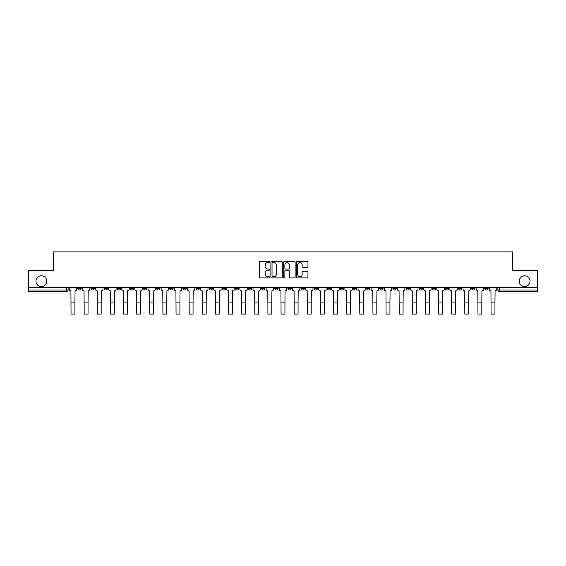 <?xml version="1.0" encoding="UTF-8"?>
<svg xmlns="http://www.w3.org/2000/svg" width="566" height="566" viewBox="0 0 566 566"><rect width="100%" height="100%" fill="white"/><g stroke="black" fill="none" stroke-linecap="round" stroke-linejoin="round"><path stroke-width="0.85" d="M269.536 261.959A0.58 0.58 0 0 0 268.956 261.386L260.183 261.386A0.828 0.828 0 0 0 259.355 262.207L259.355 277.078A0.828 0.828 0 0 0 260.183 277.899L268.956 277.899A0.58 0.58 0 0 0 269.536 277.326A0.58 0.58 0 0 0 268.956 276.746L267.824 276.746A2.646 2.646 0 0 1 265.178 274.1L265.178 272.862A2.646 2.646 0 0 1 267.824 270.223L268.956 270.223A0.58 0.58 0 0 0 269.536 269.642A0.58 0.58 0 0 0 268.956 269.062L267.824 269.062A2.646 2.646 0 0 1 265.178 266.423L265.178 265.185A2.646 2.646 0 0 1 267.824 262.539L268.956 262.539A0.58 0.58 0 0 0 269.536 261.959M519.27 281.168A5.384 5.384 0 0 0 524.661 286.552A5.384 5.384 0 0 0 530.045 281.168A5.384 5.384 0 0 0 524.661 275.784A5.384 5.384 0 0 0 519.27 281.168M35.955 281.168A5.384 5.384 0 0 0 41.339 286.552A5.384 5.384 0 0 0 46.73 281.168A5.384 5.384 0 0 0 41.339 275.784A5.384 5.384 0 0 0 35.955 281.168M432.268 287.394L432.268 288.32L435.636 288.32A1.684 1.684 0 0 1 433.952 290.004A1.684 1.684 0 0 1 432.268 288.32L432.268 287.394M419.144 287.394L419.144 288.32L422.512 288.32A1.684 1.684 0 0 1 420.828 290.004A1.684 1.684 0 0 1 419.144 288.32L419.144 287.394M340.385 287.394L340.385 288.32L343.753 288.32A1.684 1.684 0 0 1 342.069 290.004A1.684 1.684 0 0 1 340.385 288.32L340.385 287.394M327.261 287.394L327.261 288.32L330.622 288.32A1.684 1.684 0 0 1 328.945 290.004A1.684 1.684 0 0 1 327.261 288.32L327.261 287.394M314.13 287.394L314.13 288.32L317.498 288.32A1.684 1.684 0 0 1 315.814 290.004A1.684 1.684 0 0 1 314.13 288.32L314.13 287.394M287.882 287.394L287.882 288.32L291.249 288.32A1.684 1.684 0 0 1 289.566 290.004A1.684 1.684 0 0 1 287.882 288.32L287.882 287.394M261.626 288.32L261.626 287.394L261.626 288.32A1.684 1.684 0 0 0 263.31 290.004A1.684 1.684 0 0 1 261.626 288.32L264.994 288.32A1.684 1.684 0 0 1 263.31 290.004A1.684 1.684 0 0 0 264.994 288.32L264.994 287.394L264.994 288.32M248.502 288.32L248.502 287.394L248.502 288.32A1.684 1.684 0 0 0 250.186 290.004A1.684 1.684 0 0 1 248.502 288.32L251.87 288.32A1.684 1.684 0 0 1 250.186 290.004M235.378 288.32L235.378 287.394L235.378 288.32A1.684 1.684 0 0 0 237.055 290.004A1.684 1.684 0 0 1 235.378 288.32L238.739 288.32A1.684 1.684 0 0 1 237.055 290.004A1.684 1.684 0 0 0 238.739 288.32L238.739 287.394L238.739 288.32M222.247 287.394L222.247 288.32L225.615 288.32A1.684 1.684 0 0 1 223.931 290.004A1.684 1.684 0 0 1 222.247 288.32L222.247 287.394M209.123 287.394L209.123 288.32L212.491 288.32A1.684 1.684 0 0 1 210.807 290.004A1.684 1.684 0 0 1 209.123 288.32L209.123 287.394M195.999 287.394L195.999 288.32L199.359 288.32A1.684 1.684 0 0 1 197.683 290.004A1.684 1.684 0 0 1 195.999 288.32L195.999 287.394M182.868 288.32L182.868 287.394L182.868 288.32A1.684 1.684 0 0 0 184.551 290.004A1.684 1.684 0 0 1 182.868 288.32L186.235 288.32A1.684 1.684 0 0 1 184.551 290.004M156.619 288.32L156.619 287.394L156.619 288.32A1.684 1.684 0 0 0 158.303 290.004A1.684 1.684 0 0 1 156.619 288.32L159.98 288.32A1.684 1.684 0 0 1 158.303 290.004A1.684 1.684 0 0 0 159.98 288.32L159.98 287.394L159.98 288.32M143.488 288.32L143.488 287.394L143.488 288.32A1.684 1.684 0 0 0 145.172 290.004A1.684 1.684 0 0 1 143.488 288.32L146.856 288.32A1.684 1.684 0 0 1 145.172 290.004A1.684 1.684 0 0 0 146.856 288.32L146.856 287.394L146.856 288.32M130.364 288.32L130.364 287.394L130.364 288.32A1.684 1.684 0 0 0 132.048 290.004A1.684 1.684 0 0 1 130.364 288.32L133.732 288.32A1.684 1.684 0 0 1 132.048 290.004A1.684 1.684 0 0 0 133.732 288.32L133.732 287.394L133.732 288.32M117.24 288.32L117.24 287.394L117.24 288.32A1.684 1.684 0 0 0 118.924 290.004A1.684 1.684 0 0 1 117.24 288.32L120.608 288.32A1.684 1.684 0 0 1 118.924 290.004M104.116 288.32L104.116 287.394L104.116 288.32A1.684 1.684 0 0 0 105.792 290.004A1.684 1.684 0 0 1 104.116 288.32L107.476 288.32A1.684 1.684 0 0 1 105.792 290.004A1.684 1.684 0 0 0 107.476 288.32L107.476 287.394L107.476 288.32M90.984 288.32L90.984 287.394L90.984 288.32A1.684 1.684 0 0 0 92.668 290.004A1.684 1.684 0 0 1 90.984 288.32L94.352 288.32A1.684 1.684 0 0 1 92.668 290.004A1.684 1.684 0 0 0 94.352 288.32L94.352 287.394L94.352 288.32M307.14 267.209A0.828 0.828 0 0 0 307.961 266.381L307.961 262.207A0.828 0.828 0 0 0 307.14 261.386L297.391 261.386A0.828 0.828 0 0 0 296.563 262.207L296.563 277.078A0.828 0.828 0 0 0 297.391 277.899L307.14 277.899A0.828 0.828 0 0 0 307.961 277.078L307.961 272.041A0.828 0.828 0 0 0 307.14 271.213L302.966 271.213A0.828 0.828 0 0 0 302.138 272.041L302.138 274.538A2.207 2.207 0 0 1 299.93 276.746A2.207 2.207 0 0 1 297.723 274.538L297.723 264.747A2.207 2.207 0 0 1 299.93 262.539A2.207 2.207 0 0 1 302.138 264.747L302.138 266.381A0.828 0.828 0 0 0 302.966 267.209L307.14 267.209M28.3 287.394L28.3 270.654L53.374 270.654L53.374 251.891L512.626 251.891L512.626 270.654L537.7 270.654L537.7 287.394L28.3 287.394L28.3 290.004L68.097 290.004L68.097 287.394M282.278 262.207A0.828 0.828 0 0 0 281.451 261.386L271.708 261.386A0.828 0.828 0 0 0 270.881 262.207L270.881 277.078A0.828 0.828 0 0 0 271.708 277.899L281.451 277.899A0.828 0.828 0 0 0 282.278 277.078L282.278 262.207M284.549 261.386L294.292 261.386A0.828 0.828 0 0 1 295.119 262.207L295.119 277.078A0.828 0.828 0 0 1 294.292 277.899L290.125 277.899A0.828 0.828 0 0 1 289.297 277.078L289.297 271.043A0.828 0.828 0 0 0 288.469 270.223L285.703 270.223A0.828 0.828 0 0 0 284.882 271.043L284.882 277.326A0.58 0.58 0 0 1 284.302 277.899A0.58 0.58 0 0 1 283.722 277.326L283.722 262.207A0.828 0.828 0 0 1 284.549 261.386M497.903 287.394L497.903 290.004L537.7 290.004L537.7 291.688L499.58 291.688A1.684 1.684 0 0 1 497.903 290.004A1.684 1.684 0 0 0 499.58 291.688L499.58 287.394M537.7 287.394L537.7 290.004M68.097 290.004A1.684 1.684 0 0 1 66.42 291.688L28.3 291.688L28.3 290.004M488.14 287.394L488.14 288.32A1.684 1.684 0 0 1 486.456 290.004A1.684 1.684 0 0 1 484.772 288.32L488.14 288.32M484.772 287.394L484.772 288.32M475.015 287.394L475.015 288.32A1.684 1.684 0 0 1 473.332 290.004A1.684 1.684 0 0 1 471.648 288.32A1.684 1.684 0 0 0 473.332 290.004M471.648 287.394L471.648 288.32L475.015 288.32M461.884 287.394L461.884 288.32A1.684 1.684 0 0 1 460.208 290.004A1.684 1.684 0 0 1 458.524 288.32L461.884 288.32M458.524 287.394L458.524 288.32M448.76 287.394L448.76 288.32A1.684 1.684 0 0 1 447.076 290.004A1.684 1.684 0 0 1 445.392 288.32L448.76 288.32M445.392 287.394L445.392 288.32M435.636 287.394L435.636 288.32M422.512 287.394L422.512 288.32L422.512 287.394M409.381 287.394L409.381 288.32A1.684 1.684 0 0 1 407.697 290.004A1.684 1.684 0 0 1 406.02 288.32L409.381 288.32M406.02 287.394L406.02 288.32M396.257 287.394L396.257 288.32A1.684 1.684 0 0 1 394.573 290.004A1.684 1.684 0 0 1 392.889 288.32L396.257 288.32M392.889 287.394L392.889 288.32M383.132 287.394L383.132 288.32A1.684 1.684 0 0 1 381.449 290.004A1.684 1.684 0 0 1 379.765 288.32L383.132 288.32M379.765 287.394L379.765 288.32M370.001 287.394L370.001 288.32A1.684 1.684 0 0 1 368.317 290.004A1.684 1.684 0 0 1 366.641 288.32L370.001 288.32M366.641 287.394L366.641 288.32M356.877 287.394L356.877 288.32A1.684 1.684 0 0 1 355.193 290.004A1.684 1.684 0 0 1 353.509 288.32L356.877 288.32M353.509 287.394L353.509 288.32M343.753 287.394L343.753 288.32A1.684 1.684 0 0 1 342.069 290.004M330.622 287.394L330.622 288.32M317.498 288.32L317.498 287.394L317.498 288.32A1.684 1.684 0 0 1 315.814 290.004M304.374 287.394L304.374 288.32A1.684 1.684 0 0 1 302.69 290.004A1.684 1.684 0 0 1 301.006 288.32A1.684 1.684 0 0 0 302.69 290.004A1.684 1.684 0 0 0 304.374 288.32L301.006 288.32L301.006 287.394M291.249 288.32L291.249 287.394L291.249 288.32A1.684 1.684 0 0 1 289.566 290.004M278.118 287.394L278.118 288.32A1.684 1.684 0 0 1 276.434 290.004A1.684 1.684 0 0 1 274.751 288.32A1.684 1.684 0 0 0 276.434 290.004M274.751 287.394L274.751 288.32L278.118 288.32M251.87 287.394L251.87 288.32L251.87 287.394M225.615 288.32L225.615 287.394L225.615 288.32A1.684 1.684 0 0 1 223.931 290.004M212.491 288.32L212.491 287.394L212.491 288.32A1.684 1.684 0 0 1 210.807 290.004M199.359 288.32L199.359 287.394L199.359 288.32A1.684 1.684 0 0 1 197.683 290.004M186.235 287.394L186.235 288.32L186.235 287.394M173.111 288.32L173.111 287.394L173.111 288.32A1.684 1.684 0 0 1 171.427 290.004A1.684 1.684 0 0 1 169.743 288.32L173.111 288.32A1.684 1.684 0 0 1 171.427 290.004M169.743 287.394L169.743 288.32M120.608 287.394L120.608 288.32L120.608 287.394M81.228 287.394L81.228 288.32A1.684 1.684 0 0 1 79.544 290.004A1.684 1.684 0 0 1 77.86 288.32A1.684 1.684 0 0 0 79.544 290.004A1.684 1.684 0 0 0 81.228 288.32L81.228 287.394M77.86 287.394L77.86 288.32L81.228 288.32M272.614 262.539A0.58 0.58 0 0 0 272.034 263.119L272.034 276.166A0.58 0.58 0 0 0 272.614 276.746L273.81 276.746A2.646 2.646 0 0 0 276.456 274.1L276.456 265.185A2.646 2.646 0 0 0 273.81 262.539L272.614 262.539M289.297 264.789A2.207 2.207 0 0 0 287.089 262.582A2.207 2.207 0 0 0 284.882 264.789L284.882 268.242A0.828 0.828 0 0 0 285.703 269.062L288.469 269.062A0.828 0.828 0 0 0 289.297 268.242L289.297 264.789M69.236 287.394L69.236 289.162A1.684 1.684 0 0 0 70.92 290.846L71.047 314.109L74.917 314.109L74.917 302.923L71.047 302.923M76.721 287.394L76.721 289.162A1.684 1.684 0 0 1 75.045 290.846L74.917 302.923M82.36 287.394L82.36 289.162A1.684 1.684 0 0 0 84.044 290.846L84.171 314.109L88.041 314.109L88.041 302.923L84.171 302.923M89.853 287.394L89.853 289.162A1.684 1.684 0 0 1 88.169 290.846L88.041 302.923M95.491 287.394L95.491 289.162A1.684 1.684 0 0 0 97.168 290.846L97.295 314.109L101.165 314.109L101.165 302.923L97.295 302.923M102.977 287.394L102.977 289.162A1.684 1.684 0 0 1 101.293 290.846L101.165 302.923M108.615 287.394L108.615 289.162A1.684 1.684 0 0 0 110.299 290.846L110.427 314.109L114.297 314.109L114.297 302.923L110.427 302.923M116.101 287.394L116.101 289.162A1.684 1.684 0 0 1 114.417 290.846L114.297 302.923M121.74 287.394L121.74 289.162A1.684 1.684 0 0 0 123.423 290.846L123.551 314.109L127.421 314.109L127.421 302.923L123.551 302.923M129.232 287.394L129.232 289.162A1.684 1.684 0 0 1 127.548 290.846L127.421 302.923M134.864 287.394L134.864 289.162A1.684 1.684 0 0 0 136.548 290.846L136.675 314.109L140.545 314.109L140.545 302.923L136.675 302.923M142.356 287.394L142.356 289.162A1.684 1.684 0 0 1 140.672 290.846L140.545 302.923M147.995 287.394L147.995 289.162A1.684 1.684 0 0 0 149.679 290.846L149.799 314.109L153.676 314.109L153.676 302.923L149.799 302.923M155.48 287.394L155.48 289.162A1.684 1.684 0 0 1 153.796 290.846L153.676 302.923M161.119 287.394L161.119 289.162A1.684 1.684 0 0 0 162.803 290.846L162.93 314.109L166.8 314.109L166.8 302.923L162.93 302.923M168.611 287.394L168.611 289.162A1.684 1.684 0 0 1 166.928 290.846L166.8 302.923M174.243 287.394L174.243 289.162A1.684 1.684 0 0 0 175.927 290.846L176.054 314.109L179.924 314.109L179.924 302.923L176.054 302.923M181.736 287.394L181.736 289.162A1.684 1.684 0 0 1 180.052 290.846L179.924 302.923M187.374 287.394L187.374 289.162A1.684 1.684 0 0 0 189.058 290.846L189.178 314.109L193.048 314.109L193.048 302.923L189.178 302.923M194.86 287.394L194.86 289.162A1.684 1.684 0 0 1 193.176 290.846L193.048 302.923M200.498 287.394L200.498 289.162A1.684 1.684 0 0 0 202.182 290.846L202.31 314.109L206.18 314.109L206.18 302.923L202.31 302.923M207.984 287.394L207.984 289.162A1.684 1.684 0 0 1 206.307 290.846L206.18 302.923M213.623 287.394L213.623 289.162A1.684 1.684 0 0 0 215.306 290.846L215.434 314.109L219.304 314.109L219.304 302.923L215.434 302.923M221.115 287.394L221.115 289.162A1.684 1.684 0 0 1 219.431 290.846L219.304 302.923M226.754 287.394L226.754 289.162A1.684 1.684 0 0 0 228.431 290.846L228.558 314.109L232.428 314.109L232.428 302.923L228.558 302.923M234.239 287.394L234.239 289.162A1.684 1.684 0 0 1 232.555 290.846L232.428 302.923M239.878 287.394L239.878 289.162A1.684 1.684 0 0 0 241.562 290.846L241.689 314.109L245.559 314.109L245.559 302.923L241.689 302.923M247.363 287.394L247.363 289.162A1.684 1.684 0 0 1 245.679 290.846L245.559 302.923M253.002 287.394L253.002 289.162A1.684 1.684 0 0 0 254.686 290.846L254.813 314.109L258.683 314.109L258.683 302.923L254.813 302.923M260.494 287.394L260.494 289.162A1.684 1.684 0 0 1 258.811 290.846L258.683 302.923M266.126 287.394L266.126 289.162A1.684 1.684 0 0 0 267.81 290.846L267.937 314.109L271.807 314.109L271.807 302.923L267.937 302.923M273.619 287.394L273.619 289.162A1.684 1.684 0 0 1 271.935 290.846L271.807 302.923M279.257 287.394L279.257 289.162A1.684 1.684 0 0 0 280.941 290.846L281.061 314.109L284.939 314.109L284.939 302.923L281.061 302.923M286.743 287.394L286.743 289.162A1.684 1.684 0 0 1 285.059 290.846L284.939 302.923M292.381 287.394L292.381 289.162A1.684 1.684 0 0 0 294.065 290.846L294.193 314.109L298.063 314.109L298.063 302.923L294.193 302.923M299.874 287.394L299.874 289.162A1.684 1.684 0 0 1 298.19 290.846L298.063 302.923M305.506 287.394L305.506 289.162A1.684 1.684 0 0 0 307.189 290.846L307.317 314.109L311.187 314.109L311.187 302.923L307.317 302.923M312.998 287.394L312.998 289.162A1.684 1.684 0 0 1 311.314 290.846L311.187 302.923M318.637 287.394L318.637 289.162A1.684 1.684 0 0 0 320.321 290.846L320.441 314.109L324.311 314.109L324.311 302.923L320.441 302.923M326.122 287.394L326.122 289.162A1.684 1.684 0 0 1 324.438 290.846L324.311 302.923M331.761 287.394L331.761 289.162A1.684 1.684 0 0 0 333.445 290.846L333.572 314.109L337.442 314.109L337.442 302.923L333.572 302.923M339.246 287.394L339.246 289.162A1.684 1.684 0 0 1 337.569 290.846L337.442 302.923M344.885 287.394L344.885 289.162A1.684 1.684 0 0 0 346.569 290.846L346.696 314.109L350.566 314.109L350.566 302.923L346.696 302.923M352.377 287.394L352.377 289.162A1.684 1.684 0 0 1 350.694 290.846L350.566 302.923M358.016 287.394L358.016 289.162A1.684 1.684 0 0 0 359.693 290.846L359.82 314.109L363.69 314.109L363.69 302.923L359.82 302.923M365.502 287.394L365.502 289.162A1.684 1.684 0 0 1 363.818 290.846L363.69 302.923M371.14 287.394L371.14 289.162A1.684 1.684 0 0 0 372.824 290.846L372.952 314.109L376.822 314.109L376.822 302.923L372.952 302.923M378.626 287.394L378.626 289.162A1.684 1.684 0 0 1 376.942 290.846L376.822 302.923M384.264 287.394L384.264 289.162A1.684 1.684 0 0 0 385.948 290.846L386.076 314.109L389.946 314.109L389.946 302.923L386.076 302.923M391.757 287.394L391.757 289.162A1.684 1.684 0 0 1 390.073 290.846L389.946 302.923M397.389 287.394L397.389 289.162A1.684 1.684 0 0 0 399.072 290.846L399.2 314.109L403.07 314.109L403.07 302.923L399.2 302.923M404.881 287.394L404.881 289.162A1.684 1.684 0 0 1 403.197 290.846L403.07 302.923M410.52 287.394L410.52 289.162A1.684 1.684 0 0 0 412.204 290.846L412.324 314.109L416.201 314.109L416.201 302.923L412.324 302.923M418.005 287.394L418.005 289.162A1.684 1.684 0 0 1 416.321 290.846L416.201 302.923M423.644 287.394L423.644 289.162A1.684 1.684 0 0 0 425.328 290.846L425.455 314.109L429.325 314.109L429.325 302.923L425.455 302.923M431.136 287.394L431.136 289.162A1.684 1.684 0 0 1 429.452 290.846L429.325 302.923M436.768 287.394L436.768 289.162A1.684 1.684 0 0 0 438.452 290.846L438.579 314.109L442.449 314.109L442.449 302.923L438.579 302.923M444.26 287.394L444.26 289.162A1.684 1.684 0 0 1 442.577 290.846L442.449 302.923M449.899 287.394L449.899 289.162A1.684 1.684 0 0 0 451.583 290.846L451.703 314.109L455.573 314.109L455.573 302.923L451.703 302.923M457.385 287.394L457.385 289.162A1.684 1.684 0 0 1 455.701 290.846L455.573 302.923M463.023 287.394L463.023 289.162A1.684 1.684 0 0 0 464.707 290.846L464.835 314.109L468.705 314.109L468.705 302.923L464.835 302.923M470.509 287.394L470.509 289.162A1.684 1.684 0 0 1 468.832 290.846L468.705 302.923M476.148 287.394L476.148 289.162A1.684 1.684 0 0 0 477.831 290.846L477.959 314.109L481.829 314.109L481.829 302.923L477.959 302.923M483.64 287.394L483.64 289.162A1.684 1.684 0 0 1 481.956 290.846L481.829 302.923M489.279 287.394L489.279 289.162A1.684 1.684 0 0 0 490.955 290.846L491.083 314.109L494.953 314.109L494.953 302.923L491.083 302.923M496.764 287.394L496.764 289.162A1.684 1.684 0 0 1 495.08 290.846L494.953 302.923M66.42 287.394L66.42 291.688"/></g></svg>
